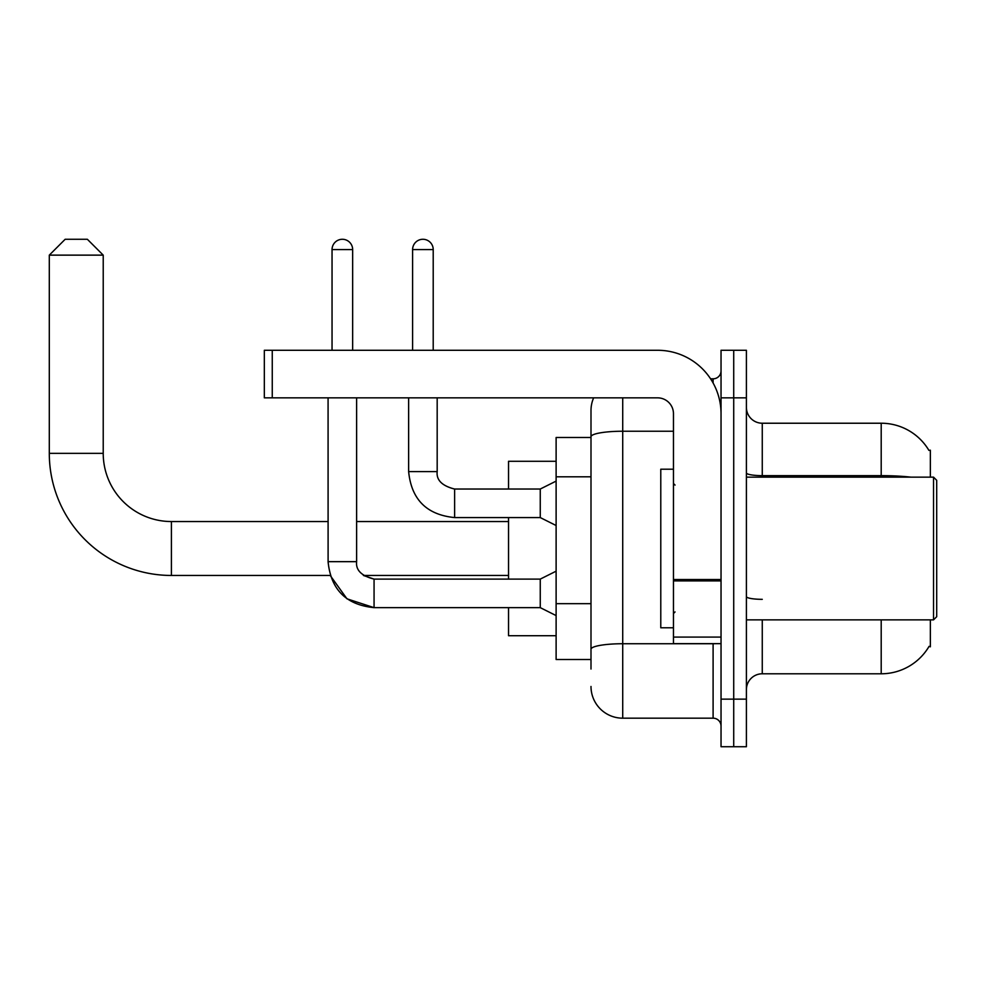 <?xml version="1.0" encoding="UTF-8"?>
<svg xmlns="http://www.w3.org/2000/svg" width="986" height="986" viewBox="0 0 986 986"><rect width="100%" height="100%" fill="white"/><g stroke="black" fill="none" stroke-linecap="round" stroke-linejoin="round"><path stroke-width="1.48" d="M930.353 477.138L930.353 450.183L928.911 450.38A55.499 55.499 0 0 0 881.201 423.228A55.499 55.499 0 0 1 928.8 450.183A55.499 55.499 0 0 0 881.201 423.228L762.264 423.228A15.862 15.862 0 0 1 746.402 407.366A15.862 15.862 0 0 0 762.264 423.228L762.264 477.138M930.353 619.861L930.353 646.816L929.083 646.348A55.499 55.499 0 0 1 881.201 673.783L762.264 673.783A15.862 15.862 0 0 0 746.402 689.633M590.996 669.026L590.996 436.749L590.996 437.501L556.116 437.501L556.116 659.511L590.996 659.511M733.72 699.148L733.72 746.722L746.402 746.722L746.402 699.148L733.72 699.148L733.72 746.722L721.037 746.722L721.037 699.148L733.72 699.148L733.72 397.851L733.72 699.148M721.037 699.148L721.037 350.276L733.72 350.276L733.72 397.851L733.72 350.276L746.402 350.276L746.402 699.148M622.721 397.851L622.721 718.178L713.1 718.178L713.1 643.648M710.573 378.821L713.1 378.821A7.925 7.925 0 0 0 721.037 370.896M590.996 467.29L590.996 410.546A31.712 31.712 0 0 1 593.646 397.851M590.996 654.753L590.996 613.181M673.463 431.239L622.721 431.239A31.712 5.509 180 0 0 590.996 436.749L590.996 410.546M721.037 726.115A7.925 7.925 0 0 0 713.1 718.178M622.721 718.178A31.712 31.712 0 0 1 590.996 686.466M328.079 397.851L328.104 561.663C330.84 589.566 346.172 604.899 374.064 607.647L346.961 598.81L330.199 575.454L346.961 598.81L374.064 607.647L346.961 598.81L330.199 575.454L346.961 598.81L374.064 607.647L346.961 598.81L330.199 575.454L171.404 575.454A122.104 122.104 0 0 1 49.3 453.35L49.3 255.14L65.162 239.278L87.36 239.278L103.222 255.14L49.3 255.14M171.404 575.454L171.404 521.545A68.194 68.194 0 0 1 103.222 453.35L103.222 255.14M508.542 517.576L508.542 579.102M508.542 607.647L508.542 635.723L556.116 635.723M556.116 461.288L508.542 461.288L508.542 489.031M332.048 350.276L332.048 249.581A10.304 10.304 0 0 1 342.352 239.278A10.304 10.304 0 0 1 352.655 249.581L352.655 350.276M556.116 615.584L540.254 607.647L540.254 579.102L556.116 571.177M540.254 607.647L374.064 607.647C346.172 604.899 330.84 589.566 328.079 561.663C330.84 589.566 346.172 604.899 374.064 607.647C346.172 604.899 330.84 589.566 328.079 561.663L356.624 561.663L356.624 397.851M412.604 350.276L412.604 249.581A10.304 10.304 0 0 1 422.908 239.278A10.304 10.304 0 0 1 433.211 249.581L433.211 350.276M556.116 525.513L540.254 517.576L540.254 489.031L556.116 481.106M408.635 397.851L408.635 471.591L437.18 471.591L437.18 397.851M721.037 643.648L673.463 643.648L673.463 579.521L721.037 579.521M721.037 413.713A63.437 63.437 0 0 0 657.6 350.276L272.259 350.276L272.259 397.851L657.6 397.851A15.862 15.862 0 0 1 673.463 413.713L673.463 579.521M272.259 397.851L264.334 397.851L264.334 350.276L272.259 350.276M933.532 477.138L936.7 480.318L936.7 616.694L933.532 619.861L933.532 477.138L746.402 477.138M673.463 469.213L660.78 469.213L660.78 627.786L673.463 627.786M590.996 476.805L556.116 476.805M590.996 603.666L556.116 603.666M762.264 619.861L762.264 673.783M881.201 673.783L881.201 619.861M928.911 450.38A55.499 55.499 0 0 0 881.201 423.228L881.201 475.646L762.264 475.646A15.862 2.748 0 0 1 746.402 472.886M910.928 477.138A55.499 9.638 180 0 0 881.201 475.646L881.201 477.138M746.402 397.851L721.037 397.851M762.264 599.328A15.862 2.748 -0 0 1 746.402 596.579M715.861 643.648A7.925 1.38 0 0 1 713.1 643.735L622.721 643.735A31.712 5.509 180 0 0 590.996 649.244M713.1 382.999L713.1 378.821M49.3 453.35L103.222 453.35M328.079 561.663C330.84 589.566 346.172 604.899 374.064 607.647L374.064 579.139M332.048 249.581L352.655 249.581M540.254 517.576L454.62 517.576C426.728 514.828 411.396 499.495 408.635 471.591C411.396 499.495 426.728 514.828 454.62 517.576C426.728 514.828 411.396 499.495 408.635 471.591C411.396 499.495 426.728 514.828 454.62 517.576C426.728 514.828 411.396 499.495 408.635 471.591C411.396 499.495 426.728 514.828 454.62 517.576C426.728 514.828 411.396 499.495 408.635 471.591C411.396 499.495 426.728 514.828 454.62 517.576C426.728 514.828 411.396 499.495 408.635 471.591C411.396 499.495 426.728 514.828 454.62 517.576L454.62 489.068C442.036 485.864 436.219 480.046 437.18 471.591C436.219 480.046 442.036 485.864 454.62 489.031C442.036 485.864 436.219 480.046 437.18 471.591C436.219 480.046 442.036 485.864 454.62 489.031C442.036 485.864 436.219 480.046 437.18 471.591C436.219 480.046 442.036 485.864 454.62 489.031C442.036 485.864 436.219 480.046 437.18 471.591C436.219 480.046 442.036 485.864 454.62 489.031C442.036 485.864 436.219 480.046 437.18 471.591C436.219 480.046 442.036 485.864 454.62 489.031L540.254 489.031M412.604 249.581L433.211 249.581M721.037 580.902L673.463 580.902M673.463 637.092L721.037 637.092M508.542 575.454L363.39 575.454L374.064 579.102C361.48 575.935 355.663 570.118 356.624 561.663C355.663 570.118 361.48 575.935 374.064 579.102C361.48 575.935 355.663 570.118 356.624 561.663C355.663 570.118 361.48 575.935 374.064 579.102C361.48 575.935 355.663 570.118 356.624 561.663M508.542 521.545L356.624 521.545M328.079 521.545L171.404 521.545M540.254 579.102L374.064 579.102M746.402 619.861L933.532 619.861M675.053 485.075L673.463 483.485M675.053 611.936L673.463 613.514"/></g></svg>
